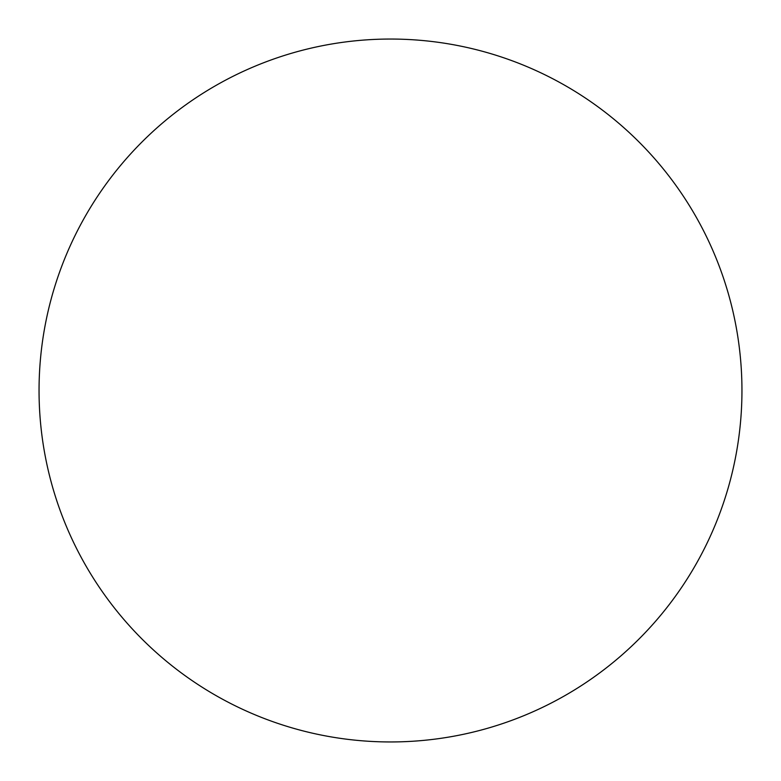 <?xml version="1.0" encoding="UTF-8"?>
<svg xmlns="http://www.w3.org/2000/svg" width="781" height="781" viewBox="0 0 781 781"><rect width="100%" height="100%" fill="white"/><g stroke="black" fill="none" stroke-linecap="round" stroke-linejoin="round"><path stroke-width="1.17" d="M741.95 390.5A351.45 351.45 0 0 0 214.775 86.135A351.45 351.45 0 0 0 214.775 694.865A351.45 351.45 0 0 0 741.95 390.5"/></g></svg>

